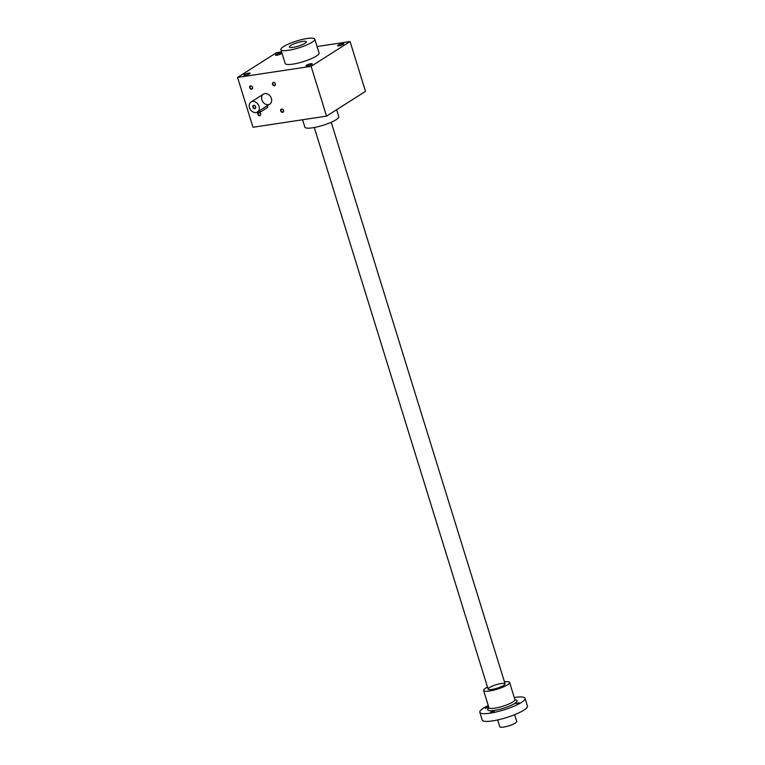 <?xml version="1.0" encoding="UTF-8"?>
<svg xmlns="http://www.w3.org/2000/svg" width="765" height="765" viewBox="0 0 765 765"><rect width="100%" height="100%" fill="white"/><g stroke="black" fill="none" stroke-linecap="round" stroke-linejoin="round"><path stroke-width="1.15" d="M365.498 91.36L350.083 41.549L311.116 66.316L326.54 116.137L365.498 91.36M281.577 51.905L276.519 52.67L237.561 77.437L252.986 127.258L326.54 116.137M350.083 41.549L317.083 46.531M307.434 65.895A3.251 0.66 162.8 0 1 306.029 65.78A3.251 0.66 162.8 0 1 308.936 64.184A3.251 0.66 162.8 0 1 312.244 63.858A3.251 0.66 162.8 0 1 310.705 64.949A3.251 0.66 162.8 0 1 307.434 65.895M338.972 45.843A3.251 0.66 162.8 0 1 337.566 45.728A3.251 0.66 162.8 0 1 340.482 44.131A3.251 0.66 162.8 0 1 343.781 43.806A3.251 0.66 162.8 0 1 342.242 44.896A3.251 0.66 162.8 0 1 338.972 45.843M276.806 55.243A3.251 0.66 162.8 0 1 275.4 55.128A3.251 0.66 162.8 0 1 278.307 53.531A3.251 0.66 162.8 0 1 281.616 53.206A3.251 0.66 162.8 0 1 280.076 54.296A3.251 0.66 162.8 0 1 276.806 55.243M245.269 75.295A3.251 0.66 162.8 0 1 243.853 75.18A3.251 0.66 162.8 0 1 246.77 73.583A3.251 0.66 162.8 0 1 250.078 73.258A3.251 0.66 162.8 0 1 248.539 74.348A3.251 0.66 162.8 0 1 245.269 75.295M314.798 39.149L319.082 52.986A17.758 3.605 162.8 0 1 310.686 58.962A17.758 3.605 162.8 0 1 292.852 64.136A17.758 3.605 162.8 0 1 285.163 63.485L280.879 49.649A17.758 3.605 162.8 0 1 296.772 40.956A17.758 3.605 162.8 0 1 314.798 39.149A17.758 3.605 162.8 0 1 306.402 45.116A17.758 3.605 162.8 0 1 288.568 50.299A17.758 3.605 162.8 0 1 280.879 49.649M311.116 66.316L237.561 77.437M261.879 99.833A5.919 4.647 -122.4 0 0 269.806 104.107A5.919 4.647 -122.4 0 0 270.552 96.629A5.919 4.647 -122.4 0 0 263.456 94.124A5.919 4.647 -122.4 0 0 261.879 99.833M252.526 87.315A1.779 1.396 57.6 0 1 250.834 89.084A1.779 1.396 57.6 0 1 249.945 86.206A1.779 1.396 57.6 0 1 252.526 87.315M283.576 110.485A1.779 1.396 57.6 0 1 281.893 112.245A1.779 1.396 57.6 0 1 281.004 109.366A1.779 1.396 57.6 0 1 283.576 110.485M275.343 83.873A1.779 1.396 57.6 0 1 273.65 85.632A1.779 1.396 57.6 0 1 272.761 82.754A1.779 1.396 57.6 0 1 275.343 83.873M259.402 112.532A1.779 1.396 57.6 0 1 259.115 115.716A1.779 1.396 57.6 0 1 258.121 112.885M260.674 113.87A1.454 1.138 57.6 0 1 258.541 114.654A1.454 1.138 57.6 0 1 258.723 112.818A1.454 1.138 57.6 0 1 260.674 113.87M290.729 45.47A8.874 1.807 -17.2 0 0 289.658 47.325A8.874 1.807 -17.2 0 0 298.379 46.12A8.874 1.807 -17.2 0 0 306.249 42.19A8.874 1.807 -17.2 0 0 300.846 41.75A8.874 1.807 -17.2 0 0 290.729 45.47A8.874 1.807 -17.2 0 0 289.361 47.019A8.874 1.807 -17.2 0 0 298.379 46.12A8.874 1.807 -17.2 0 0 306.325 41.769A8.874 1.807 -17.2 0 0 300.004 41.941A8.874 1.807 -17.2 0 0 290.729 45.47M336.648 109.711L338.79 116.643A17.758 3.605 162.8 0 1 330.394 122.61A17.758 3.605 162.8 0 1 312.55 127.793A17.758 3.605 162.8 0 1 304.872 127.143L302.586 119.751M275.247 83.806A1.454 1.138 57.6 0 1 273.124 84.59A1.454 1.138 57.6 0 1 273.306 82.754A1.454 1.138 57.6 0 1 275.247 83.806M283.49 110.418A1.454 1.138 57.6 0 1 281.357 111.202A1.454 1.138 57.6 0 1 281.539 109.366A1.454 1.138 57.6 0 1 283.49 110.418M252.431 87.248A1.454 1.138 57.6 0 1 250.298 88.042A1.454 1.138 57.6 0 1 250.49 86.196A1.454 1.138 57.6 0 1 252.431 87.248M253.263 107.052A1.454 1.138 -122.4 0 0 255.204 108.104A1.454 1.138 -122.4 0 0 253.645 105.647A1.454 1.138 -122.4 0 0 253.263 107.052M267.521 105.56L267.721 107.396L260.301 112.111L257.174 112.857L256.983 112.216M249.514 107.702A5.919 4.647 -122.4 0 0 257.432 111.977A5.919 4.647 -122.4 0 0 258.178 104.489A5.919 4.647 -122.4 0 0 251.083 101.984A5.919 4.647 -122.4 0 0 249.514 107.702M267.511 105.541L259.794 110.476L260.301 112.111M252.832 107.196A1.779 1.396 -122.4 0 0 255.414 108.314A1.779 1.396 -122.4 0 0 254.525 105.436A1.779 1.396 -122.4 0 0 252.832 107.196M497.661 719.932L499.774 726.75A8.874 1.807 -17.2 0 0 508.782 725.851A8.874 1.807 -17.2 0 0 516.729 721.5L514.625 714.682M488.261 705.569A23.667 4.81 -17.2 0 0 483.442 708.18A23.667 4.81 -17.2 0 0 479.818 712.301A23.667 4.81 -17.2 0 0 503.848 709.901A23.667 4.81 -17.2 0 0 525.039 698.302A23.667 4.81 -17.2 0 0 514.271 697.527M479.818 712.301L482.218 720.056A23.667 4.81 -17.2 0 0 506.248 717.647A23.667 4.81 -17.2 0 0 527.439 706.057L525.039 698.302M488.825 707.395L485.259 708.218L488.663 706.879M494.19 711.345L490.556 712.205L494.19 711.345M519.272 702.758L515.639 703.618L519.272 702.758M487.506 687.113A13.607 2.764 -17.2 0 0 485.689 688.137A13.607 2.764 -17.2 0 0 483.604 690.508A13.607 2.764 -17.2 0 0 497.422 689.122A13.607 2.764 -17.2 0 0 509.605 682.457A13.607 2.764 -17.2 0 0 504.46 681.864M489.485 687.563A8.874 1.807 -17.2 0 0 488.414 689.408A8.874 1.807 -17.2 0 0 497.135 688.204A8.874 1.807 -17.2 0 0 505.005 684.273A8.874 1.807 -17.2 0 0 499.612 683.834A8.874 1.807 -17.2 0 0 489.485 687.563M267.721 107.396L267.214 105.761M488.959 707.969A15.386 3.127 -17.2 0 0 503.456 708.256A15.386 3.127 -17.2 0 0 514.931 699.889M483.604 690.508L488.911 707.673A13.607 2.764 -17.2 0 0 502.729 706.286A13.607 2.764 -17.2 0 0 514.912 699.621L514.893 700.061M257.432 111.977L269.806 104.107M251.083 101.984L263.456 94.124M314.272 127.497L488.118 689.112M331.235 122.247L505.082 683.862M509.605 682.457L514.912 699.621"/></g></svg>
